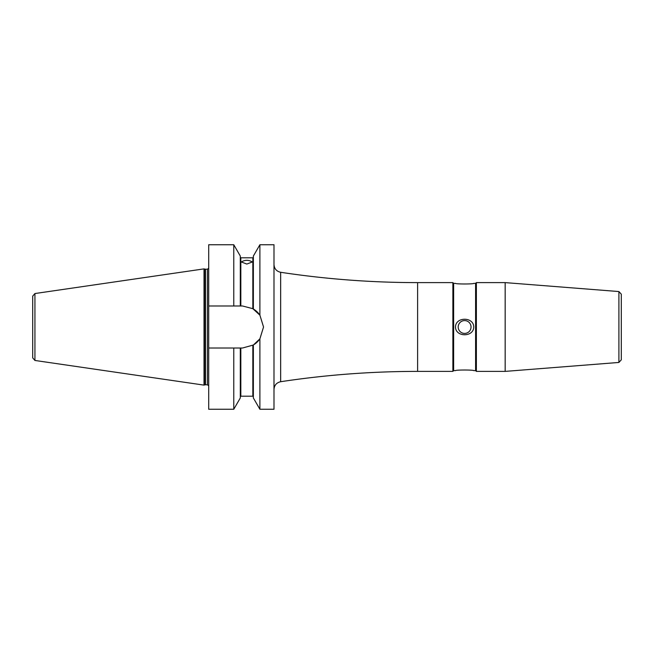 <?xml version="1.0" encoding="UTF-8"?>
<svg xmlns="http://www.w3.org/2000/svg" width="654" height="654" viewBox="0 0 654 654"><rect width="100%" height="100%" fill="white"/><g stroke="black" fill="none" stroke-linecap="round" stroke-linejoin="round"><path stroke-width="0.98" d="M455.478 283.386C455.593 284.188 473.651 284.188 473.758 283.386C473.651 284.188 455.593 284.188 455.478 283.386L453.647 283.386L453.647 370.614L452.87 371.39L452.87 282.61L417.612 282.61C371.701 282.602 326.044 279.16 280.648 272.285C276.528 271.345 274.304 268.761 273.993 264.543M455.478 370.614C455.593 369.812 473.651 369.812 473.758 370.614C473.651 369.812 455.593 369.812 455.478 370.614L453.647 370.614M455.478 327C455.593 316.667 473.651 316.667 473.758 327C473.651 337.333 455.593 337.333 455.478 327M471.035 327A6.417 6.417 0 0 0 461.405 321.441A6.417 6.417 0 0 0 461.405 332.559A6.417 6.417 0 0 0 471.035 327M618.897 291.553L621.3 294.161L621.3 359.839L618.897 362.447L505.166 371.39L505.166 282.61L618.897 291.553L618.897 362.447M453.647 283.386L452.87 282.61M473.758 283.386L475.589 283.386L475.589 370.614L476.374 371.39L505.166 371.39M475.589 283.386L476.374 282.61L476.374 371.39M476.374 282.61L505.166 282.61M259.891 409.257L273.993 409.257L273.993 244.743L259.891 244.743L259.891 315.154L263.546 327L259.891 338.846L259.891 409.257L253.36 397.951L253.36 345.01L242.52 348.018L208.708 348.018L208.708 244.743L233.772 244.743L233.772 305.982L242.52 305.982L252.836 308.68L259.891 315.154A21.018 21.018 0 0 0 253.27 308.933M246.828 264.053L241.351 261.976C245.005 259.777 248.659 259.777 252.313 261.976L246.828 264.053M254.177 344.494A21.018 21.018 0 0 0 259.891 338.846L253.36 345.01A21.018 21.018 0 0 1 252.836 345.32L252.836 396.201L253.36 396.725M240.304 348.018L240.304 397.951L233.772 409.257L208.708 409.257L208.708 348.018M233.772 409.257L233.772 348.018M208.708 305.982L233.772 305.982M240.304 305.982L240.304 256.049L233.772 244.743M253.36 308.99L253.36 256.049L259.891 244.743M32.7 327L32.7 357.877L34.932 360.46L34.932 293.54L32.7 296.123L32.7 327M205.062 269.17L204.007 268.884L204.007 385.116L205.062 384.83L205.062 269.17L207.4 269.227L208.675 268.205L208.708 385.803M280.648 272.285L280.648 381.715C276.528 382.655 274.304 385.239 273.993 389.457M417.612 282.61L417.612 371.39C371.701 371.398 326.044 374.84 280.648 381.715M252.836 308.68L252.836 257.799L253.36 257.275M252.836 396.201L240.827 396.201L240.827 348.018M240.827 305.982L240.827 257.799L240.304 257.275M207.4 269.227L207.4 384.773L205.47 384.773L205.47 269.227M417.612 371.39L452.87 371.39M473.758 370.614L475.589 370.614M252.836 257.799L240.827 257.799M240.827 396.201L240.304 396.725M205.47 384.773L205.062 384.83M207.4 384.773L208.675 385.795M34.932 360.46L204.007 385.116M34.932 293.54L204.007 268.884"/></g></svg>
